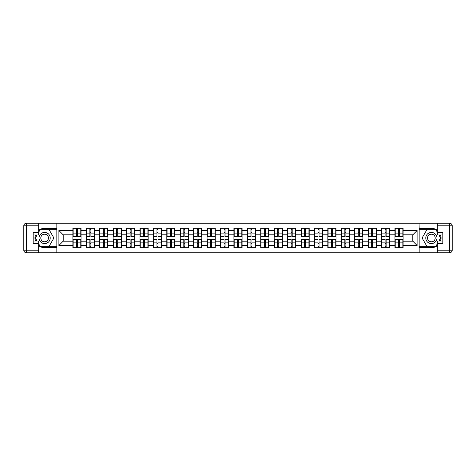 <?xml version="1.0" encoding="UTF-8"?>
<svg xmlns="http://www.w3.org/2000/svg" width="476" height="476" viewBox="0 0 476 476"><rect width="100%" height="100%" fill="white"/><g stroke="black" fill="none" stroke-linecap="round" stroke-linejoin="round"><path stroke-width="0.71" d="M38.681 245.646A9.681 9.681 0 0 0 44.619 247.681L56.834 247.681L56.834 252.756L419.166 252.756L419.166 247.681L431.381 247.681A9.681 9.681 0 0 0 437.319 245.646M437.319 230.354A9.681 9.681 0 0 0 431.381 228.319L419.166 228.319L419.082 223.244L419.082 252.756M419.082 223.244L56.834 223.244L56.834 228.319L44.619 228.319A9.681 9.681 0 0 0 38.681 230.354M56.918 252.756L56.918 223.244M412.799 241.183L412.799 234.817L403.124 234.817L403.124 241.183L412.799 241.183L417.101 245.485L417.101 230.515L403.124 230.515L403.124 228.278L394.949 228.278L394.949 234.817L389.701 234.817L389.701 241.183L394.949 241.183L394.949 234.817M417.101 245.485L403.124 245.485L403.124 247.722L394.949 247.722L394.949 245.485L389.701 245.485L389.701 247.722L381.532 247.722L381.532 245.485L376.284 245.485L376.284 247.722L368.109 247.722L368.109 245.485L362.867 245.485L362.867 247.722L354.691 247.722L354.691 245.485L349.443 245.485L349.443 247.722L341.274 247.722L341.274 245.485L336.026 245.485L336.026 247.722L327.851 247.722L327.851 245.485L322.603 245.485L322.603 247.722L314.434 247.722L314.434 245.485L309.186 245.485L309.186 247.722L301.01 247.722L301.01 245.485L295.763 245.485L295.763 247.722L287.593 247.722L287.593 245.485L282.345 245.485L282.345 247.722L274.176 247.722L274.176 245.485L268.928 245.485L268.928 247.722L260.753 247.722L260.753 245.485L255.505 245.485L255.505 247.722L247.336 247.722L247.336 245.485L242.088 245.485L242.088 247.722L233.912 247.722L233.912 245.485L228.664 245.485L228.664 247.722L220.495 247.722L220.495 245.485L215.247 245.485L215.247 247.722L207.072 247.722L207.072 245.485L201.824 245.485L201.824 247.722L193.655 247.722L193.655 245.485L188.407 245.485L188.407 247.722L180.237 247.722L180.237 245.485L174.989 245.485L174.989 247.722L166.814 247.722L166.814 245.485L161.566 245.485L161.566 247.722L153.397 247.722L153.397 245.485L148.149 245.485L148.149 247.722L139.974 247.722L139.974 245.485L134.726 245.485L134.726 247.722L126.556 247.722L126.556 245.485L121.309 245.485L121.309 247.722L113.133 247.722L113.133 245.485L107.891 245.485L107.891 247.722L99.716 247.722L99.716 245.485L94.468 245.485L94.468 247.722L86.299 247.722L86.299 245.485L81.051 245.485L81.051 247.722L72.876 247.722L72.876 245.485L58.899 245.485L58.899 230.515L72.876 230.515L72.876 234.817L63.201 234.817L63.201 241.183L72.876 241.183L72.876 234.817M394.949 230.515L389.701 230.515L389.701 228.278L381.532 228.278L381.532 230.515L376.284 230.515L376.284 228.278L368.109 228.278L368.109 230.515L362.867 230.515L362.867 228.278L354.691 228.278L354.691 230.515L349.443 230.515L349.443 228.278L341.274 228.278L341.274 230.515L336.026 230.515L336.026 228.278L327.851 228.278L327.851 230.515L322.603 230.515L322.603 228.278L314.434 228.278L314.434 230.515L309.186 230.515L309.186 228.278L301.01 228.278L301.01 230.515L295.763 230.515L295.763 228.278L287.593 228.278L287.593 230.515L282.345 230.515L282.345 228.278L274.176 228.278L274.176 230.515L268.928 230.515L268.928 228.278L260.753 228.278L260.753 230.515L255.505 230.515L255.505 228.278L247.336 228.278L247.336 230.515L242.088 230.515L242.088 228.278L233.912 228.278L233.912 230.515L228.664 230.515L228.664 228.278L220.495 228.278L220.495 230.515L215.247 230.515L215.247 228.278L207.072 228.278L207.072 230.515L201.824 230.515L201.824 228.278L193.655 228.278L193.655 230.515L188.407 230.515L188.407 228.278L180.237 228.278L180.237 230.515L174.989 230.515L174.989 228.278L166.814 228.278L166.814 230.515L161.566 230.515L161.566 228.278L153.397 228.278L153.397 230.515L148.149 230.515L148.149 228.278L139.974 228.278L139.974 230.515L134.726 230.515L134.726 228.278L126.556 228.278L126.556 230.515L121.309 230.515L121.309 228.278L113.133 228.278L113.133 230.515L107.891 230.515L107.891 228.278L99.716 228.278L99.716 230.515L94.468 230.515L94.468 228.278L86.299 228.278L86.299 230.515L81.051 230.515L81.051 228.278L72.876 228.278L72.876 230.515M394.949 241.183L394.949 245.485M389.701 241.183L389.701 245.485M389.701 230.515L389.701 234.817M376.284 241.183L381.532 241.183L381.532 234.817L376.284 234.817L376.284 245.485M381.532 241.183L381.532 245.485M381.532 230.515L381.532 234.817M376.284 230.515L376.284 234.817M362.867 241.183L368.109 241.183L368.109 234.817L362.867 234.817L362.867 245.485M368.109 241.183L368.109 245.485M368.109 230.515L368.109 234.817M362.867 230.515L362.867 234.817M349.443 241.183L354.691 241.183L354.691 234.817L349.443 234.817L349.443 245.485M354.691 241.183L354.691 245.485M354.691 230.515L354.691 234.817M349.443 230.515L349.443 234.817M336.026 241.183L341.274 241.183L341.274 234.817L336.026 234.817L336.026 245.485M341.274 241.183L341.274 245.485M341.274 230.515L341.274 234.817M336.026 230.515L336.026 234.817M322.603 241.183L327.851 241.183L327.851 234.817L322.603 234.817L322.603 245.485M327.851 241.183L327.851 245.485M327.851 230.515L327.851 234.817M322.603 230.515L322.603 234.817M309.186 241.183L314.434 241.183L314.434 234.817L309.186 234.817L309.186 245.485M314.434 241.183L314.434 245.485M314.434 230.515L314.434 234.817M309.186 230.515L309.186 234.817M295.763 241.183L301.01 241.183L301.01 234.817L295.763 234.817L295.763 245.485M301.01 241.183L301.01 245.485M301.01 230.515L301.01 234.817M295.763 230.515L295.763 234.817M282.345 241.183L287.593 241.183L287.593 234.817L282.345 234.817L282.345 245.485M287.593 241.183L287.593 245.485M287.593 230.515L287.593 234.817M282.345 230.515L282.345 234.817M268.928 241.183L274.176 241.183L274.176 234.817L268.928 234.817L268.928 245.485M274.176 241.183L274.176 245.485M274.176 230.515L274.176 234.817M268.928 230.515L268.928 234.817M255.505 241.183L260.753 241.183L260.753 234.817L255.505 234.817L255.505 245.485M260.753 241.183L260.753 245.485M260.753 230.515L260.753 234.817M255.505 230.515L255.505 234.817M242.088 241.183L247.336 241.183L247.336 234.817L242.088 234.817L242.088 245.485M247.336 241.183L247.336 245.485M247.336 230.515L247.336 234.817M242.088 230.515L242.088 234.817M228.664 241.183L233.912 241.183L233.912 234.817L228.664 234.817L228.664 245.485M233.912 241.183L233.912 245.485M233.912 230.515L233.912 234.817M228.664 230.515L228.664 234.817M215.247 241.183L220.495 241.183L220.495 234.817L215.247 234.817L215.247 245.485M220.495 241.183L220.495 245.485M220.495 230.515L220.495 234.817M215.247 230.515L215.247 234.817M201.824 241.183L207.072 241.183L207.072 234.817L201.824 234.817L201.824 245.485M207.072 241.183L207.072 245.485M207.072 230.515L207.072 234.817M201.824 230.515L201.824 234.817M188.407 241.183L193.655 241.183L193.655 234.817L188.407 234.817L188.407 245.485M193.655 241.183L193.655 245.485M193.655 230.515L193.655 234.817M188.407 230.515L188.407 234.817M174.989 241.183L180.237 241.183L180.237 234.817L174.989 234.817L174.989 245.485M180.237 241.183L180.237 245.485M180.237 230.515L180.237 234.817M174.989 230.515L174.989 234.817M161.566 241.183L166.814 241.183L166.814 234.817L161.566 234.817L161.566 245.485M166.814 241.183L166.814 245.485M166.814 230.515L166.814 234.817M161.566 230.515L161.566 234.817M148.149 241.183L153.397 241.183L153.397 234.817L148.149 234.817L148.149 245.485M153.397 241.183L153.397 245.485M153.397 230.515L153.397 234.817M148.149 230.515L148.149 234.817M134.726 241.183L139.974 241.183L139.974 234.817L134.726 234.817L134.726 245.485M139.974 241.183L139.974 245.485M139.974 230.515L139.974 234.817M134.726 230.515L134.726 234.817M121.309 241.183L126.556 241.183L126.556 234.817L121.309 234.817L121.309 245.485M126.556 241.183L126.556 245.485M126.556 230.515L126.556 234.817M121.309 230.515L121.309 234.817M107.891 241.183L113.133 241.183L113.133 234.817L107.891 234.817L107.891 245.485M113.133 241.183L113.133 245.485M113.133 230.515L113.133 234.817M107.891 230.515L107.891 234.817M94.468 241.183L99.716 241.183L99.716 234.817L94.468 234.817L94.468 245.485M99.716 241.183L99.716 245.485M99.716 230.515L99.716 234.817M94.468 230.515L94.468 234.817M81.051 241.183L86.299 241.183L86.299 234.817L81.051 234.817L81.051 245.485M86.299 241.183L86.299 245.485M86.299 230.515L86.299 234.817M81.051 230.515L81.051 234.817M72.876 241.183L72.876 245.485M63.201 241.183L58.899 245.485M58.899 230.515L63.201 234.817M403.124 241.183L403.124 245.485M403.124 230.515L403.124 234.817M417.101 230.515L412.799 234.817M80.789 228.278L80.789 236.536L77.481 236.536L77.481 228.278M76.446 228.278L76.446 236.536L73.137 236.536L73.137 228.278M76.446 229.396L77.481 229.396M77.481 232.58L76.446 232.58M73.137 247.722L73.137 239.464L76.446 239.464L76.446 247.722M77.481 247.722L77.481 239.464L80.789 239.464L80.789 247.722M77.481 246.604L76.446 246.604M76.446 243.42L77.481 243.42M41.823 233.157A5.593 5.593 0 0 0 39.776 240.796A5.593 5.593 0 0 0 47.416 242.843A5.593 5.593 0 0 0 49.462 235.203A5.593 5.593 0 0 0 41.823 233.157M42.703 234.686A3.826 3.826 0 0 0 41.305 239.916A3.826 3.826 0 0 0 46.529 241.314A3.826 3.826 0 0 0 47.933 236.084A3.826 3.826 0 0 0 42.703 234.686M38.681 232.193L39.972 229.956L49.26 229.956L53.907 238L49.26 246.044L39.972 246.044L38.681 243.807M37.092 241.052L35.331 238L37.092 234.948M434.177 233.157A5.593 5.593 0 0 0 426.538 235.203A5.593 5.593 0 0 0 428.584 242.843A5.593 5.593 0 0 0 436.224 240.796A5.593 5.593 0 0 0 434.177 233.157M433.297 234.686A3.826 3.826 0 0 0 428.067 236.084A3.826 3.826 0 0 0 429.471 241.314A3.826 3.826 0 0 0 434.695 239.916A3.826 3.826 0 0 0 433.297 234.686M437.319 243.807L436.028 246.044L426.74 246.044L422.093 238L426.74 229.956L436.028 229.956L437.319 232.193M438.908 234.948L440.669 238L438.908 241.052M35.432 234.948A9.681 9.681 0 0 0 35.432 241.052M56.834 223.244L38.681 223.244L38.681 234.948L33.177 234.948M56.834 252.756L26.382 252.756A2.582 2.582 0 0 1 23.8 250.174L23.8 225.826A2.582 2.582 0 0 1 26.382 223.244L38.681 223.244M56.834 247.681L56.834 228.319M33.177 241.052L38.681 241.052L38.681 252.756M38.681 232.365L33.177 232.365L33.177 243.635L38.681 243.635M56.834 229.7L39.823 229.7L38.681 231.681M38.681 244.319L39.823 246.3L56.834 246.3M36.795 234.948L35.034 238L36.795 241.052M440.568 241.052A9.681 9.681 0 0 0 440.568 234.948M419.166 252.756L437.319 252.756L437.319 241.052L442.823 241.052M419.166 223.244L449.618 223.244A2.582 2.582 0 0 1 452.2 225.826L452.2 250.174A2.582 2.582 0 0 1 449.618 252.756L437.319 252.756M419.166 228.319L419.166 247.681M442.823 234.948L437.319 234.948L437.319 223.244M437.319 243.635L442.823 243.635L442.823 232.365L437.319 232.365M419.166 246.3L436.177 246.3L437.319 244.319M437.319 231.681L436.177 229.7L419.166 229.7M439.205 241.052L440.966 238L439.205 234.948M94.212 228.278L94.212 236.536L90.898 236.536L90.898 228.278M89.869 228.278L89.869 236.536L86.555 236.536L86.555 228.278M89.869 229.396L90.898 229.396M90.898 232.58L89.869 232.58M107.63 228.278L107.63 236.536L104.321 236.536L104.321 228.278M103.286 228.278L103.286 236.536L99.972 236.536L99.972 228.278M103.286 229.396L104.321 229.396M104.321 232.58L103.286 232.58M121.053 228.278L121.053 236.536L117.739 236.536L117.739 228.278M116.703 228.278L116.703 236.536L113.395 236.536L113.395 228.278M116.703 229.396L117.739 229.396M117.739 232.58L116.703 232.58M134.47 228.278L134.47 236.536L131.156 236.536L131.156 228.278M130.126 228.278L130.126 236.536L126.812 236.536L126.812 228.278M130.126 229.396L131.156 229.396M131.156 232.58L130.126 232.58M147.887 228.278L147.887 236.536L144.579 236.536L144.579 228.278M143.544 228.278L143.544 236.536L140.236 236.536L140.236 228.278M143.544 229.396L144.579 229.396M144.579 232.58L143.544 232.58M86.555 247.722L86.555 239.464L89.869 239.464L89.869 247.722M90.898 247.722L90.898 239.464L94.212 239.464L94.212 247.722M90.898 246.604L89.869 246.604M89.869 243.42L90.898 243.42M99.972 247.722L99.972 239.464L103.286 239.464L103.286 247.722M104.321 247.722L104.321 239.464L107.63 239.464L107.63 247.722M104.321 246.604L103.286 246.604M103.286 243.42L104.321 243.42M113.395 247.722L113.395 239.464L116.703 239.464L116.703 247.722M117.739 247.722L117.739 239.464L121.053 239.464L121.053 247.722M117.739 246.604L116.703 246.604M116.703 243.42L117.739 243.42M126.812 247.722L126.812 239.464L130.126 239.464L130.126 247.722M131.156 247.722L131.156 239.464L134.47 239.464L134.47 247.722M131.156 246.604L130.126 246.604M130.126 243.42L131.156 243.42M140.236 247.722L140.236 239.464L143.544 239.464L143.544 247.722M144.579 247.722L144.579 239.464L147.887 239.464L147.887 247.722M144.579 246.604L143.544 246.604M143.544 243.42L144.579 243.42M161.31 228.278L161.31 236.536L157.996 236.536L157.996 228.278M156.967 228.278L156.967 236.536L153.653 236.536L153.653 228.278M156.967 229.396L157.996 229.396M157.996 232.58L156.967 232.58M153.653 247.722L153.653 239.464L156.967 239.464L156.967 247.722M157.996 247.722L157.996 239.464L161.31 239.464L161.31 247.722M157.996 246.604L156.967 246.604M156.967 243.42L157.996 243.42M174.728 228.278L174.728 236.536L171.419 236.536L171.419 228.278M170.384 228.278L170.384 236.536L167.076 236.536L167.076 228.278M170.384 229.396L171.419 229.396M171.419 232.58L170.384 232.58M167.076 247.722L167.076 239.464L170.384 239.464L170.384 247.722M171.419 247.722L171.419 239.464L174.728 239.464L174.728 247.722M171.419 246.604L170.384 246.604M170.384 243.42L171.419 243.42M188.151 228.278L188.151 236.536L184.837 236.536L184.837 228.278M183.807 228.278L183.807 236.536L180.493 236.536L180.493 228.278M183.807 229.396L184.837 229.396M184.837 232.58L183.807 232.58M180.493 247.722L180.493 239.464L183.807 239.464L183.807 247.722M184.837 247.722L184.837 239.464L188.151 239.464L188.151 247.722M184.837 246.604L183.807 246.604M183.807 243.42L184.837 243.42M201.568 228.278L201.568 236.536L198.254 236.536L198.254 228.278M197.225 228.278L197.225 236.536L193.91 236.536L193.91 228.278M197.225 229.396L198.254 229.396M198.254 232.58L197.225 232.58M193.91 247.722L193.91 239.464L197.225 239.464L197.225 247.722M198.254 247.722L198.254 239.464L201.568 239.464L201.568 247.722M198.254 246.604L197.225 246.604M197.225 243.42L198.254 243.42M214.991 228.278L214.991 236.536L211.677 236.536L211.677 228.278M210.642 228.278L210.642 236.536L207.334 236.536L207.334 228.278M210.642 229.396L211.677 229.396M211.677 232.58L210.642 232.58M207.334 247.722L207.334 239.464L210.642 239.464L210.642 247.722M211.677 247.722L211.677 239.464L214.991 239.464L214.991 247.722M211.677 246.604L210.642 246.604M210.642 243.42L211.677 243.42M228.409 228.278L228.409 236.536L225.094 236.536L225.094 228.278M224.065 228.278L224.065 236.536L220.751 236.536L220.751 228.278M224.065 229.396L225.094 229.396M225.094 232.58L224.065 232.58M220.751 247.722L220.751 239.464L224.065 239.464L224.065 247.722M225.094 247.722L225.094 239.464L228.409 239.464L228.409 247.722M225.094 246.604L224.065 246.604M224.065 243.42L225.094 243.42M241.826 228.278L241.826 236.536L238.518 236.536L238.518 228.278M237.482 228.278L237.482 236.536L234.174 236.536L234.174 228.278M237.482 229.396L238.518 229.396M238.518 232.58L237.482 232.58M234.174 247.722L234.174 239.464L237.482 239.464L237.482 247.722M238.518 247.722L238.518 239.464L241.826 239.464L241.826 247.722M238.518 246.604L237.482 246.604M237.482 243.42L238.518 243.42M255.249 228.278L255.249 236.536L251.935 236.536L251.935 228.278M250.906 228.278L250.906 236.536L247.591 236.536L247.591 228.278M250.906 229.396L251.935 229.396M251.935 232.58L250.906 232.58M247.591 247.722L247.591 239.464L250.906 239.464L250.906 247.722M251.935 247.722L251.935 239.464L255.249 239.464L255.249 247.722M251.935 246.604L250.906 246.604M250.906 243.42L251.935 243.42M268.666 228.278L268.666 236.536L265.358 236.536L265.358 228.278M264.323 228.278L264.323 236.536L261.009 236.536L261.009 228.278M264.323 229.396L265.358 229.396M265.358 232.58L264.323 232.58M261.009 247.722L261.009 239.464L264.323 239.464L264.323 247.722M265.358 247.722L265.358 239.464L268.666 239.464L268.666 247.722M265.358 246.604L264.323 246.604M264.323 243.42L265.358 243.42M282.089 228.278L282.089 236.536L278.775 236.536L278.775 228.278M277.746 228.278L277.746 236.536L274.432 236.536L274.432 228.278M277.746 229.396L278.775 229.396M278.775 232.58L277.746 232.58M274.432 247.722L274.432 239.464L277.746 239.464L277.746 247.722M278.775 247.722L278.775 239.464L282.089 239.464L282.089 247.722M278.775 246.604L277.746 246.604M277.746 243.42L278.775 243.42M295.507 228.278L295.507 236.536L292.193 236.536L292.193 228.278M291.163 228.278L291.163 236.536L287.849 236.536L287.849 228.278M291.163 229.396L292.193 229.396M292.193 232.58L291.163 232.58M287.849 247.722L287.849 239.464L291.163 239.464L291.163 247.722M292.193 247.722L292.193 239.464L295.507 239.464L295.507 247.722M292.193 246.604L291.163 246.604M291.163 243.42L292.193 243.42M308.924 228.278L308.924 236.536L305.616 236.536L305.616 228.278M304.58 228.278L304.58 236.536L301.272 236.536L301.272 228.278M304.58 229.396L305.616 229.396M305.616 232.58L304.58 232.58M301.272 247.722L301.272 239.464L304.58 239.464L304.58 247.722M305.616 247.722L305.616 239.464L308.924 239.464L308.924 247.722M305.616 246.604L304.58 246.604M304.58 243.42L305.616 243.42M322.347 228.278L322.347 236.536L319.033 236.536L319.033 228.278M318.004 228.278L318.004 236.536L314.69 236.536L314.69 228.278M318.004 229.396L319.033 229.396M319.033 232.58L318.004 232.58M314.69 247.722L314.69 239.464L318.004 239.464L318.004 247.722M319.033 247.722L319.033 239.464L322.347 239.464L322.347 247.722M319.033 246.604L318.004 246.604M318.004 243.42L319.033 243.42M335.764 228.278L335.764 236.536L332.456 236.536L332.456 228.278M331.421 228.278L331.421 236.536L328.113 236.536L328.113 228.278M331.421 229.396L332.456 229.396M332.456 232.58L331.421 232.58M328.113 247.722L328.113 239.464L331.421 239.464L331.421 247.722M332.456 247.722L332.456 239.464L335.764 239.464L335.764 247.722M332.456 246.604L331.421 246.604M331.421 243.42L332.456 243.42M349.188 228.278L349.188 236.536L345.873 236.536L345.873 228.278M344.844 228.278L344.844 236.536L341.53 236.536L341.53 228.278M344.844 229.396L345.873 229.396M345.873 232.58L344.844 232.58M341.53 247.722L341.53 239.464L344.844 239.464L344.844 247.722M345.873 247.722L345.873 239.464L349.188 239.464L349.188 247.722M345.873 246.604L344.844 246.604M344.844 243.42L345.873 243.42M362.605 228.278L362.605 236.536L359.297 236.536L359.297 228.278M358.261 228.278L358.261 236.536L354.947 236.536L354.947 228.278M358.261 229.396L359.297 229.396M359.297 232.58L358.261 232.58M354.947 247.722L354.947 239.464L358.261 239.464L358.261 247.722M359.297 247.722L359.297 239.464L362.605 239.464L362.605 247.722M359.297 246.604L358.261 246.604M358.261 243.42L359.297 243.42M376.028 228.278L376.028 236.536L372.714 236.536L372.714 228.278M371.679 228.278L371.679 236.536L368.37 236.536L368.37 228.278M371.679 229.396L372.714 229.396M372.714 232.58L371.679 232.58M368.37 247.722L368.37 239.464L371.679 239.464L371.679 247.722M372.714 247.722L372.714 239.464L376.028 239.464L376.028 247.722M372.714 246.604L371.679 246.604M371.679 243.42L372.714 243.42M389.445 228.278L389.445 236.536L386.131 236.536L386.131 228.278M385.102 228.278L385.102 236.536L381.788 236.536L381.788 228.278M385.102 229.396L386.131 229.396M386.131 232.58L385.102 232.58M381.788 247.722L381.788 239.464L385.102 239.464L385.102 247.722M386.131 247.722L386.131 239.464L389.445 239.464L389.445 247.722M386.131 246.604L385.102 246.604M385.102 243.42L386.131 243.42M402.863 228.278L402.863 236.536L399.554 236.536L399.554 228.278M398.519 228.278L398.519 236.536L395.211 236.536L395.211 228.278M398.519 229.396L399.554 229.396M399.554 232.58L398.519 232.58M395.211 247.722L395.211 239.464L398.519 239.464L398.519 247.722M399.554 247.722L399.554 239.464L402.863 239.464L402.863 247.722M399.554 246.604L398.519 246.604M398.519 243.42L399.554 243.42M76.446 233.883L73.137 233.883M76.446 236.429L73.137 236.429M80.789 233.883L77.481 233.883M80.789 236.429L77.481 236.429M77.481 242.117L80.789 242.117M77.481 239.571L80.789 239.571M73.137 242.117L76.446 242.117M73.137 239.571L76.446 239.571M38.681 225.826L26.382 225.826L26.382 250.174L38.681 250.174M23.8 225.826L26.382 225.826L26.382 223.244M26.382 252.756L26.382 250.174L23.8 250.174M437.319 250.174L449.618 250.174L449.618 225.826L437.319 225.826M452.2 250.174L449.618 250.174L449.618 252.756M449.618 223.244L449.618 225.826L452.2 225.826M89.869 233.883L86.555 233.883M89.869 236.429L86.555 236.429M94.212 233.883L90.898 233.883M94.212 236.429L90.898 236.429M103.286 233.883L99.972 233.883M103.286 236.429L99.972 236.429M107.63 233.883L104.321 233.883M107.63 236.429L104.321 236.429M116.703 233.883L113.395 233.883M116.703 236.429L113.395 236.429M121.053 233.883L117.739 233.883M121.053 236.429L117.739 236.429M130.126 233.883L126.812 233.883M130.126 236.429L126.812 236.429M134.47 233.883L131.156 233.883M134.47 236.429L131.156 236.429M143.544 233.883L140.236 233.883M143.544 236.429L140.236 236.429M147.887 233.883L144.579 233.883M147.887 236.429L144.579 236.429M90.898 242.117L94.212 242.117M90.898 239.571L94.212 239.571M86.555 242.117L89.869 242.117M86.555 239.571L89.869 239.571M104.321 242.117L107.63 242.117M104.321 239.571L107.63 239.571M99.972 242.117L103.286 242.117M99.972 239.571L103.286 239.571M117.739 242.117L121.053 242.117M117.739 239.571L121.053 239.571M113.395 242.117L116.703 242.117M113.395 239.571L116.703 239.571M131.156 242.117L134.47 242.117M131.156 239.571L134.47 239.571M126.812 242.117L130.126 242.117M126.812 239.571L130.126 239.571M144.579 242.117L147.887 242.117M144.579 239.571L147.887 239.571M140.236 242.117L143.544 242.117M140.236 239.571L143.544 239.571M156.967 233.883L153.653 233.883M156.967 236.429L153.653 236.429M161.31 233.883L157.996 233.883M161.31 236.429L157.996 236.429M157.996 242.117L161.31 242.117M157.996 239.571L161.31 239.571M153.653 242.117L156.967 242.117M153.653 239.571L156.967 239.571M170.384 233.883L167.076 233.883M170.384 236.429L167.076 236.429M174.728 233.883L171.419 233.883M174.728 236.429L171.419 236.429M171.419 242.117L174.728 242.117M171.419 239.571L174.728 239.571M167.076 242.117L170.384 242.117M167.076 239.571L170.384 239.571M183.807 233.883L180.493 233.883M183.807 236.429L180.493 236.429M188.151 233.883L184.837 233.883M188.151 236.429L184.837 236.429M184.837 242.117L188.151 242.117M184.837 239.571L188.151 239.571M180.493 242.117L183.807 242.117M180.493 239.571L183.807 239.571M197.225 233.883L193.91 233.883M197.225 236.429L193.91 236.429M201.568 233.883L198.254 233.883M201.568 236.429L198.254 236.429M198.254 242.117L201.568 242.117M198.254 239.571L201.568 239.571M193.91 242.117L197.225 242.117M193.91 239.571L197.225 239.571M210.642 233.883L207.334 233.883M210.642 236.429L207.334 236.429M214.991 233.883L211.677 233.883M214.991 236.429L211.677 236.429M211.677 242.117L214.991 242.117M211.677 239.571L214.991 239.571M207.334 242.117L210.642 242.117M207.334 239.571L210.642 239.571M224.065 233.883L220.751 233.883M224.065 236.429L220.751 236.429M228.409 233.883L225.094 233.883M228.409 236.429L225.094 236.429M225.094 242.117L228.409 242.117M225.094 239.571L228.409 239.571M220.751 242.117L224.065 242.117M220.751 239.571L224.065 239.571M237.482 233.883L234.174 233.883M237.482 236.429L234.174 236.429M241.826 233.883L238.518 233.883M241.826 236.429L238.518 236.429M238.518 242.117L241.826 242.117M238.518 239.571L241.826 239.571M234.174 242.117L237.482 242.117M234.174 239.571L237.482 239.571M250.906 233.883L247.591 233.883M250.906 236.429L247.591 236.429M255.249 233.883L251.935 233.883M255.249 236.429L251.935 236.429M251.935 242.117L255.249 242.117M251.935 239.571L255.249 239.571M247.591 242.117L250.906 242.117M247.591 239.571L250.906 239.571M264.323 233.883L261.009 233.883M264.323 236.429L261.009 236.429M268.666 233.883L265.358 233.883M268.666 236.429L265.358 236.429M265.358 242.117L268.666 242.117M265.358 239.571L268.666 239.571M261.009 242.117L264.323 242.117M261.009 239.571L264.323 239.571M277.746 233.883L274.432 233.883M277.746 236.429L274.432 236.429M282.089 233.883L278.775 233.883M282.089 236.429L278.775 236.429M278.775 242.117L282.089 242.117M278.775 239.571L282.089 239.571M274.432 242.117L277.746 242.117M274.432 239.571L277.746 239.571M291.163 233.883L287.849 233.883M291.163 236.429L287.849 236.429M295.507 233.883L292.193 233.883M295.507 236.429L292.193 236.429M292.193 242.117L295.507 242.117M292.193 239.571L295.507 239.571M287.849 242.117L291.163 242.117M287.849 239.571L291.163 239.571M304.58 233.883L301.272 233.883M304.58 236.429L301.272 236.429M308.924 233.883L305.616 233.883M308.924 236.429L305.616 236.429M305.616 242.117L308.924 242.117M305.616 239.571L308.924 239.571M301.272 242.117L304.58 242.117M301.272 239.571L304.58 239.571M318.004 233.883L314.69 233.883M318.004 236.429L314.69 236.429M322.347 233.883L319.033 233.883M322.347 236.429L319.033 236.429M319.033 242.117L322.347 242.117M319.033 239.571L322.347 239.571M314.69 242.117L318.004 242.117M314.69 239.571L318.004 239.571M331.421 233.883L328.113 233.883M331.421 236.429L328.113 236.429M335.764 233.883L332.456 233.883M335.764 236.429L332.456 236.429M332.456 242.117L335.764 242.117M332.456 239.571L335.764 239.571M328.113 242.117L331.421 242.117M328.113 239.571L331.421 239.571M344.844 233.883L341.53 233.883M344.844 236.429L341.53 236.429M349.188 233.883L345.873 233.883M349.188 236.429L345.873 236.429M345.873 242.117L349.188 242.117M345.873 239.571L349.188 239.571M341.53 242.117L344.844 242.117M341.53 239.571L344.844 239.571M358.261 233.883L354.947 233.883M358.261 236.429L354.947 236.429M362.605 233.883L359.297 233.883M362.605 236.429L359.297 236.429M359.297 242.117L362.605 242.117M359.297 239.571L362.605 239.571M354.947 242.117L358.261 242.117M354.947 239.571L358.261 239.571M371.679 233.883L368.37 233.883M371.679 236.429L368.37 236.429M376.028 233.883L372.714 233.883M376.028 236.429L372.714 236.429M372.714 242.117L376.028 242.117M372.714 239.571L376.028 239.571M368.37 242.117L371.679 242.117M368.37 239.571L371.679 239.571M385.102 233.883L381.788 233.883M385.102 236.429L381.788 236.429M389.445 233.883L386.131 233.883M389.445 236.429L386.131 236.429M386.131 242.117L389.445 242.117M386.131 239.571L389.445 239.571M381.788 242.117L385.102 242.117M381.788 239.571L385.102 239.571M398.519 233.883L395.211 233.883M398.519 236.429L395.211 236.429M402.863 233.883L399.554 233.883M402.863 236.429L399.554 236.429M399.554 242.117L402.863 242.117M399.554 239.571L402.863 239.571M395.211 242.117L398.519 242.117M395.211 239.571L398.519 239.571"/></g></svg>
